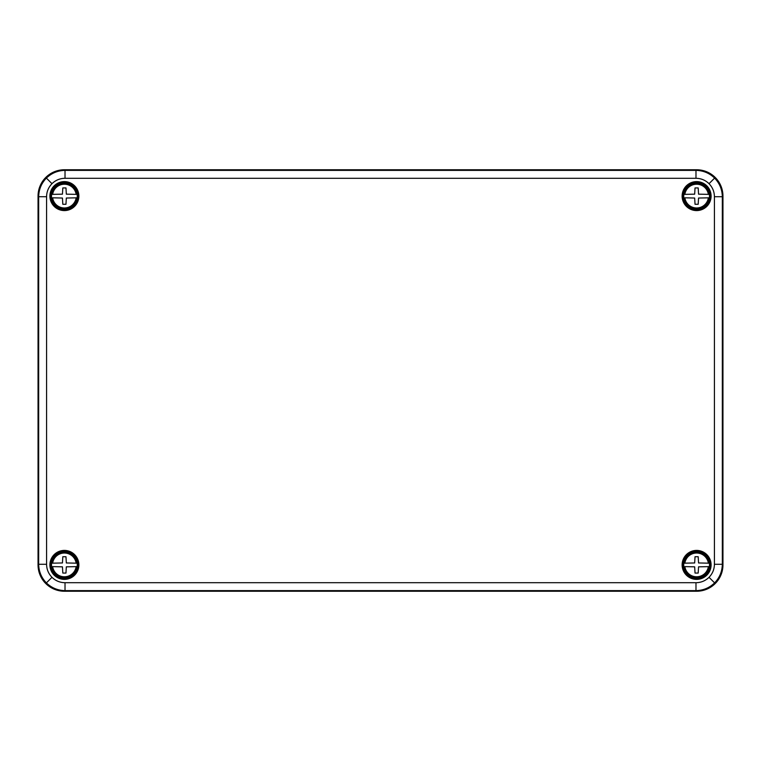 <?xml version="1.0" encoding="UTF-8"?>
<svg xmlns="http://www.w3.org/2000/svg" width="761" height="761" viewBox="0 0 761 761"><rect width="100%" height="100%" fill="white"/><g stroke="black" fill="none" stroke-linecap="round" stroke-linejoin="round"><path stroke-width="1.14" d="M695.982 178.293L695.982 170.388L696.61 169.76A26.35 26.34 -45 0 1 722.95 196.1L722.322 196.728L722.322 564.272C722.189 571.492 719.621 577.704 714.608 582.897C709.404 587.911 703.202 590.479 695.982 590.612L65.018 590.612C57.798 590.479 51.586 587.911 46.392 582.897C41.379 577.694 38.811 571.482 38.678 564.272L38.678 196.728C38.811 189.508 41.379 183.296 46.392 178.103C51.596 173.089 57.798 170.521 65.018 170.388L695.982 170.388C703.202 170.521 709.414 173.089 714.608 178.103C719.621 183.306 722.189 189.518 722.322 196.728L714.417 196.728C714.341 191.667 712.543 187.32 709.024 183.686C705.39 180.167 701.043 178.369 695.982 178.293L65.018 178.293C59.957 178.369 55.61 180.167 51.976 183.686C48.457 187.32 46.659 191.667 46.583 196.728L46.583 564.272C46.659 569.333 48.457 573.68 51.976 577.314C55.61 580.833 59.957 582.631 65.018 582.707L695.982 582.707C701.043 582.631 705.39 580.833 709.024 577.314C712.543 573.68 714.341 569.333 714.417 564.272L714.417 196.728M696.61 551.088A13.803 13.803 0 0 0 684.653 571.796A13.803 13.803 0 0 0 708.567 571.796A13.803 13.803 0 0 0 696.61 551.088M696.61 550.412A14.488 14.488 0 0 0 684.063 572.139A14.488 14.488 0 0 0 709.157 572.139A14.488 14.488 0 0 0 696.61 550.412M696.61 209.912A13.803 13.803 0 0 1 684.653 189.204A13.803 13.803 0 0 1 708.567 189.204A13.803 13.803 0 0 1 696.61 209.912M696.61 210.588A14.488 14.488 0 0 1 684.063 188.861A14.488 14.488 0 0 1 709.157 188.861A14.488 14.488 0 0 1 696.61 210.588M64.39 551.088A13.803 13.803 0 0 1 76.347 571.796A13.803 13.803 0 0 1 52.433 571.796A13.803 13.803 0 0 1 64.39 551.088M64.39 550.412A14.488 14.488 0 0 1 76.937 572.139A14.488 14.488 0 0 1 51.843 572.139A14.488 14.488 0 0 1 64.39 550.412M64.39 209.912A13.803 13.803 0 0 0 76.347 189.204A13.803 13.803 0 0 0 52.433 189.204A13.803 13.803 0 0 0 64.39 209.912M64.39 210.588A14.488 14.488 0 0 0 76.937 188.861A14.488 14.488 0 0 0 51.843 188.861A14.488 14.488 0 0 0 64.39 210.588M65.018 582.707L65.018 590.612L64.39 591.24L696.61 591.24L695.982 590.612L695.982 582.707M64.39 591.24A26.35 26.34 -45 0 1 38.05 564.9L38.678 564.272L46.583 564.272M46.583 196.728L38.678 196.728L38.05 196.1L38.05 564.9M38.05 196.1A26.35 26.34 -135 0 1 64.39 169.76L65.018 170.388L65.018 178.293M696.61 169.76L64.39 169.76M714.417 564.272L722.322 564.272L722.95 564.9L722.95 196.1M722.95 564.9A26.35 26.34 -135 0 1 696.61 591.24M51.624 566.612A12.88 12.88 0 0 1 51.624 563.188L62.45 562.959L62.811 556.729L65.969 556.729L66.331 562.959L77.156 563.188A12.88 12.88 0 0 1 77.156 566.612L66.331 566.84L65.969 573.062L62.811 573.062L62.45 566.84L52.633 566.612A11.881 11.881 0 0 0 76.148 566.612L77.156 566.612M77.565 564.9A13.175 13.175 0 0 0 57.807 553.494A13.175 13.175 0 0 0 57.807 576.305A13.175 13.175 0 0 0 77.565 564.9M77.156 563.188L76.148 563.188A11.881 11.881 0 0 0 52.633 563.188L51.624 563.188M51.624 197.812A12.88 12.88 0 0 1 51.624 194.388L62.45 194.16L62.811 187.938L65.969 187.938L66.331 194.16L77.156 194.388A12.88 12.88 0 0 1 77.156 197.812L66.331 198.041L65.969 204.271L62.811 204.271L62.45 198.041L52.633 197.812A11.881 11.881 0 0 0 76.148 197.812L77.156 197.812M77.565 196.1A13.175 13.175 0 0 0 57.807 184.695A13.175 13.175 0 0 0 57.807 207.506A13.175 13.175 0 0 0 77.565 196.1M77.156 194.388L76.148 194.388A11.881 11.881 0 0 0 52.633 194.388L51.624 194.388M683.844 197.812A12.88 12.88 0 0 1 683.844 194.388L694.669 194.16L695.031 187.938L698.189 187.938L698.55 194.16L709.376 194.388A12.88 12.88 0 0 1 709.376 197.812L698.55 198.041L698.189 204.271L695.031 204.271L694.669 198.041L684.852 197.812A11.881 11.881 0 0 0 708.367 197.812L709.376 197.812M709.775 196.1A13.175 13.175 0 0 0 690.018 184.695A13.175 13.175 0 0 0 690.018 207.506A13.175 13.175 0 0 0 709.775 196.1M709.376 194.388L708.367 194.388A11.881 11.881 0 0 0 684.852 194.388L683.844 194.388M683.844 566.612A12.88 12.88 0 0 1 683.844 563.188L694.669 562.959L695.031 556.729L698.189 556.729L698.55 562.959L709.376 563.188A12.88 12.88 0 0 1 709.376 566.612L698.55 566.84L698.189 573.062L695.031 573.062L694.669 566.84L684.852 566.612A11.881 11.881 0 0 0 708.367 566.612L709.376 566.612M709.775 564.9A13.175 13.175 0 0 0 690.018 553.494A13.175 13.175 0 0 0 690.018 576.305A13.175 13.175 0 0 0 709.775 564.9M709.376 563.188L708.367 563.188A11.881 11.881 0 0 0 684.852 563.188L683.844 563.188M46.392 582.897L51.976 577.314M714.608 582.897L709.024 577.314M46.392 178.103L51.976 183.686M714.608 178.103L709.024 183.686M76.947 566.612A12.671 12.671 0 0 1 51.834 566.612M51.834 563.188A12.671 12.671 0 0 1 76.947 563.188M76.947 197.812A12.671 12.671 0 0 1 51.834 197.812M51.834 194.388A12.671 12.671 0 0 1 76.947 194.388M709.166 197.812A12.671 12.671 0 0 1 684.053 197.812M684.053 194.388A12.671 12.671 0 0 1 709.166 194.388M709.166 566.612A12.671 12.671 0 0 1 684.053 566.612M684.053 563.188A12.671 12.671 0 0 1 709.166 563.188"/></g></svg>

